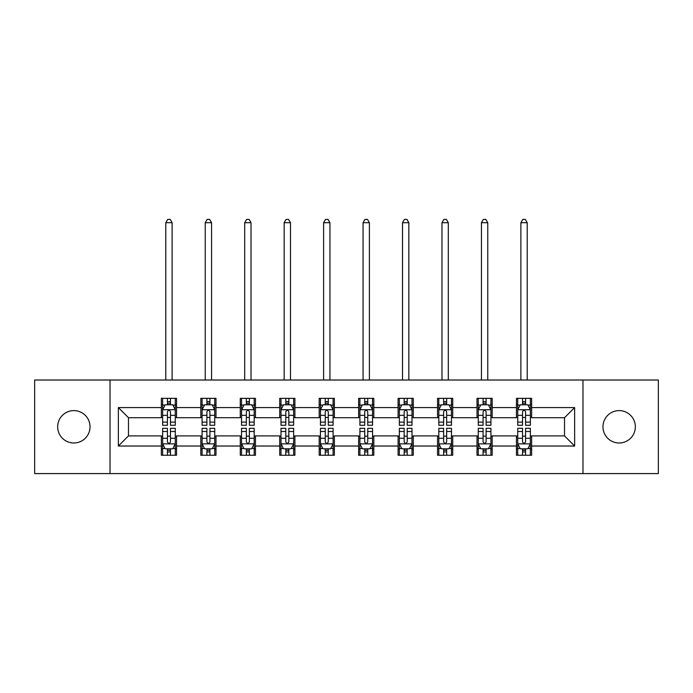 <?xml version="1.0" encoding="UTF-8"?>
<svg xmlns="http://www.w3.org/2000/svg" width="693" height="693" viewBox="0 0 693 693"><rect width="100%" height="100%" fill="white"/><g stroke="black" fill="none" stroke-linecap="round" stroke-linejoin="round"><path stroke-width="1.04" d="M619.144 410.611A16.19 16.19 0 0 0 602.962 426.801A16.19 16.19 0 0 0 619.144 442.992A16.19 16.19 0 0 0 635.334 426.801A16.19 16.19 0 0 0 619.144 410.611M73.856 410.611A16.19 16.19 0 0 0 57.666 426.801A16.19 16.19 0 0 0 73.856 442.992A16.19 16.19 0 0 0 90.038 426.801A16.19 16.19 0 0 0 73.856 410.611M582.978 473.596L658.35 473.596L658.35 380.015L582.978 380.015L582.978 473.596L110.022 473.596L110.022 380.015L34.65 380.015L34.65 473.596L110.022 473.596M582.978 380.015L110.022 380.015M531.635 407.579L531.635 398.345L516.458 398.345L516.458 407.579L492.186 407.579L492.186 398.345L477.009 398.345L477.009 407.579L452.728 407.579L452.728 398.345L437.552 398.345L437.552 407.579L413.271 407.579L413.271 398.345L398.094 398.345L398.094 407.579L373.813 407.579L373.813 398.345L358.636 398.345L358.636 407.579L334.364 407.579L334.364 398.345L319.187 398.345L319.187 407.579L294.906 407.579L294.906 398.345L279.729 398.345L279.729 407.579L255.448 407.579L255.448 398.345L240.272 398.345L240.272 407.579L215.991 407.579L215.991 398.345L200.814 398.345L200.814 407.579L176.542 407.579L176.542 398.345L161.365 398.345L161.365 407.579L118.364 407.579L118.364 446.023L128.482 435.906L161.365 435.906L161.365 455.258L176.542 455.258L176.542 435.906L200.814 435.906L200.814 455.258L215.991 455.258L215.991 435.906L240.272 435.906L240.272 455.258L255.448 455.258L255.448 435.906L279.729 435.906L279.729 455.258L294.906 455.258L294.906 435.906L319.187 435.906L319.187 455.258L334.364 455.258L334.364 435.906L358.636 435.906L358.636 455.258L373.813 455.258L373.813 435.906L398.094 435.906L398.094 455.258L413.271 455.258L413.271 435.906L437.552 435.906L437.552 455.258L452.728 455.258L452.728 435.906L477.009 435.906L477.009 455.258L492.186 455.258L492.186 435.906L516.458 435.906L516.458 455.258L531.635 455.258L531.635 435.906L564.518 435.906L564.518 417.697L531.635 417.697L531.635 407.579L574.636 407.579L574.636 446.023L531.635 446.023M516.458 446.023L492.186 446.023M477.009 446.023L452.728 446.023M437.552 446.023L413.271 446.023M398.094 446.023L373.813 446.023M358.636 446.023L334.364 446.023M319.187 446.023L294.906 446.023M279.729 446.023L255.448 446.023M240.272 446.023L215.991 446.023M200.814 446.023L176.542 446.023M161.365 446.023L118.364 446.023M516.458 407.579L516.458 417.697L492.186 417.697L492.186 407.579M477.009 407.579L477.009 417.697L452.728 417.697L452.728 407.579M437.552 407.579L437.552 417.697L413.271 417.697L413.271 407.579M398.094 407.579L398.094 417.697L373.813 417.697L373.813 407.579M358.636 407.579L358.636 417.697L334.364 417.697L334.364 407.579M319.187 407.579L319.187 417.697L294.906 417.697L294.906 407.579M279.729 407.579L279.729 417.697L255.448 417.697L255.448 407.579M240.272 407.579L240.272 417.697L215.991 417.697L215.991 407.579M200.814 407.579L200.814 417.697L176.542 417.697L176.542 407.579M161.365 407.579L161.365 417.697L128.482 417.697L118.364 407.579M128.482 417.697L128.482 435.906M574.636 446.023L564.518 435.906M564.518 417.697L574.636 407.579M161.365 404.669L162.63 404.669M167.429 404.669L170.469 404.669M175.277 404.669L176.542 404.669M161.365 417.446L162.63 417.446M167.429 417.446L170.469 417.446M175.277 417.446L176.542 417.446M161.365 436.157L162.63 436.157M167.429 436.157L170.469 436.157M175.277 436.157L176.542 436.157M161.365 448.934L162.63 448.934M167.429 448.934L170.469 448.934M175.277 448.934L176.542 448.934M200.814 436.157L202.079 436.157M206.886 436.157L209.927 436.157M214.726 436.157L215.991 436.157M200.814 448.934L202.079 448.934M206.886 448.934L209.927 448.934M214.726 448.934L215.991 448.934M200.814 404.669L202.079 404.669M206.886 404.669L209.927 404.669M214.726 404.669L215.991 404.669M200.814 417.446L202.079 417.446M206.886 417.446L209.927 417.446M214.726 417.446L215.991 417.446M240.272 436.157L241.536 436.157M246.344 436.157L249.376 436.157M254.184 436.157L255.448 436.157M240.272 448.934L241.536 448.934M246.344 448.934L249.376 448.934M254.184 448.934L255.448 448.934M240.272 404.669L241.536 404.669M246.344 404.669L249.376 404.669M254.184 404.669L255.448 404.669M240.272 417.446L241.536 417.446M246.344 417.446L249.376 417.446M254.184 417.446L255.448 417.446M279.729 436.157L280.994 436.157M285.802 436.157L288.834 436.157M293.641 436.157L294.906 436.157M279.729 448.934L280.994 448.934M285.802 448.934L288.834 448.934M293.641 448.934L294.906 448.934M279.729 404.669L280.994 404.669M285.802 404.669L288.834 404.669M293.641 404.669L294.906 404.669M279.729 417.446L280.994 417.446M285.802 417.446L288.834 417.446M293.641 417.446L294.906 417.446M319.187 436.157L320.452 436.157M325.251 436.157L328.291 436.157M333.099 436.157L334.364 436.157M319.187 448.934L320.452 448.934M325.251 448.934L328.291 448.934M333.099 448.934L334.364 448.934M319.187 404.669L320.452 404.669M325.251 404.669L328.291 404.669M333.099 404.669L334.364 404.669M319.187 417.446L320.452 417.446M325.251 417.446L328.291 417.446M333.099 417.446L334.364 417.446M358.636 436.157L359.901 436.157M364.709 436.157L367.749 436.157M372.548 436.157L373.813 436.157M358.636 448.934L359.901 448.934M364.709 448.934L367.749 448.934M372.548 448.934L373.813 448.934M358.636 404.669L359.901 404.669M364.709 404.669L367.749 404.669M372.548 404.669L373.813 404.669M358.636 417.446L359.901 417.446M364.709 417.446L367.749 417.446M372.548 417.446L373.813 417.446M398.094 436.157L399.359 436.157M404.166 436.157L407.198 436.157M412.006 436.157L413.271 436.157M398.094 448.934L399.359 448.934M404.166 448.934L407.198 448.934M412.006 448.934L413.271 448.934M398.094 404.669L399.359 404.669M404.166 404.669L407.198 404.669M412.006 404.669L413.271 404.669M398.094 417.446L399.359 417.446M404.166 417.446L407.198 417.446M412.006 417.446L413.271 417.446M437.552 436.157L438.816 436.157M443.624 436.157L446.656 436.157M451.464 436.157L452.728 436.157M437.552 448.934L438.816 448.934M443.624 448.934L446.656 448.934M451.464 448.934L452.728 448.934M437.552 404.669L438.816 404.669M443.624 404.669L446.656 404.669M451.464 404.669L452.728 404.669M437.552 417.446L438.816 417.446M443.624 417.446L446.656 417.446M451.464 417.446L452.728 417.446M477.009 436.157L478.274 436.157M483.073 436.157L486.114 436.157M490.921 436.157L492.186 436.157M477.009 448.934L478.274 448.934M483.073 448.934L486.114 448.934M490.921 448.934L492.186 448.934M477.009 404.669L478.274 404.669M483.073 404.669L486.114 404.669M490.921 404.669L492.186 404.669M477.009 417.446L478.274 417.446M483.073 417.446L486.114 417.446M490.921 417.446L492.186 417.446M516.458 436.157L517.723 436.157M522.531 436.157L525.571 436.157M530.37 436.157L531.635 436.157M516.458 448.934L517.723 448.934M522.531 448.934L525.571 448.934M530.37 448.934L531.635 448.934M516.458 404.669L517.723 404.669M522.531 404.669L525.571 404.669M530.37 404.669L531.635 404.669M516.458 417.446L517.723 417.446M522.531 417.446L525.571 417.446M530.37 417.446L531.635 417.446M170.469 401.637L167.429 401.637M175.277 422.115L170.469 422.115L170.469 425.285L175.277 425.285L175.277 409.858L172.748 404.799L165.159 404.799L162.63 409.858L162.63 425.285L167.429 425.285L167.429 422.115L162.63 422.115M162.63 409.858L162.63 398.345M175.277 409.858L175.277 398.345M167.429 404.799L167.429 398.345M170.469 398.345L170.469 404.799M170.469 422.115L170.469 411.755C169.456 409.806 168.442 409.806 167.429 411.755L167.429 422.115M172.115 380.015L172.115 222.696L165.792 222.696L165.792 380.015M165.792 222.696L167.689 219.404L170.218 219.404L172.115 222.696M167.429 451.966L170.469 451.966M162.63 431.488L167.429 431.488L167.429 428.317L162.63 428.317L162.63 443.745L165.159 448.804L172.748 448.804L175.277 443.745L175.277 428.317L170.469 428.317L170.469 431.488L175.277 431.488M175.277 443.745L175.277 455.258M162.63 443.745L162.63 455.258M170.469 448.804L170.469 455.258M167.429 455.258L167.429 448.804M167.429 431.488L167.429 441.848C168.442 443.797 169.456 443.797 170.469 441.848L170.469 431.488M209.927 401.637L206.886 401.637M214.726 422.115L209.927 422.115L209.927 425.285L214.726 425.285L214.726 409.858L212.197 404.799L204.608 404.799L202.079 409.858L202.079 425.285L206.886 425.285L206.886 422.115L202.079 422.115M202.079 409.858L202.079 398.345M214.726 409.858L214.726 398.345M206.886 404.799L206.886 398.345M209.927 398.345L209.927 404.799M209.927 422.115L209.927 411.755C208.914 409.806 207.9 409.806 206.886 411.755L206.886 422.115M211.564 380.015L211.564 222.696L205.241 222.696L205.241 380.015M205.241 222.696L207.138 219.404L209.667 219.404L211.564 222.696M249.376 401.637L246.344 401.637M254.184 422.115L249.376 422.115L249.376 425.285L254.184 425.285L254.184 409.858L251.654 404.799L244.066 404.799L241.536 409.858L241.536 425.285L246.344 425.285L246.344 422.115L241.536 422.115M241.536 409.858L241.536 398.345M254.184 409.858L254.184 398.345M246.344 404.799L246.344 398.345M249.376 398.345L249.376 404.799M249.376 422.115L249.376 411.755C248.371 409.806 247.358 409.806 246.344 411.755L246.344 422.115M251.022 380.015L251.022 222.696L244.698 222.696L244.698 380.015M244.698 222.696L246.595 219.404L249.125 219.404L251.022 222.696M206.886 451.966L209.927 451.966M202.079 431.488L206.886 431.488L206.886 428.317L202.079 428.317L202.079 443.745L204.608 448.804L212.197 448.804L214.726 443.745L214.726 428.317L209.927 428.317L209.927 431.488L214.726 431.488M214.726 443.745L214.726 455.258M202.079 443.745L202.079 455.258M209.927 448.804L209.927 455.258M206.886 455.258L206.886 448.804M206.886 431.488L206.886 441.848C207.9 443.797 208.914 443.797 209.927 441.848L209.927 431.488M246.344 451.966L249.376 451.966M241.536 431.488L246.344 431.488L246.344 428.317L241.536 428.317L241.536 443.745L244.066 448.804L251.654 448.804L254.184 443.745L254.184 428.317L249.376 428.317L249.376 431.488L254.184 431.488M254.184 443.745L254.184 455.258M241.536 443.745L241.536 455.258M249.376 448.804L249.376 455.258M246.344 455.258L246.344 448.804M246.344 431.488L246.344 441.848C247.358 443.797 248.363 443.797 249.376 441.848L249.376 431.488M288.834 401.637L285.802 401.637M293.641 422.115L288.834 422.115L288.834 425.285L293.641 425.285L293.641 409.858L291.112 404.799L283.524 404.799L280.994 409.858L280.994 425.285L285.802 425.285L285.802 422.115L280.994 422.115M280.994 409.858L280.994 398.345M293.641 409.858L293.641 398.345M285.802 404.799L285.802 398.345M288.834 398.345L288.834 404.799M288.834 422.115L288.834 411.755C287.82 409.806 286.815 409.806 285.802 411.755L285.802 422.115M290.48 380.015L290.48 222.696L284.156 222.696L284.156 380.015M284.156 222.696L286.053 219.404L288.583 219.404L290.48 222.696M328.291 401.637L325.251 401.637M333.099 422.115L328.291 422.115L328.291 425.285L333.099 425.285L333.099 409.858L330.57 404.799L322.981 404.799L320.452 409.858L320.452 425.285L325.251 425.285L325.251 422.115L320.452 422.115M320.452 409.858L320.452 398.345M333.099 409.858L333.099 398.345M325.251 404.799L325.251 398.345M328.291 398.345L328.291 404.799M328.291 422.115L328.291 411.755C327.278 409.806 326.264 409.806 325.251 411.755L325.251 422.115M329.937 380.015L329.937 222.696L323.614 222.696L323.614 380.015M323.614 222.696L325.511 219.404L328.04 219.404L329.937 222.696M367.749 401.637L364.709 401.637M372.548 422.115L367.749 422.115L367.749 425.285L372.548 425.285L372.548 409.858L370.019 404.799L362.43 404.799L359.901 409.858L359.901 425.285L364.709 425.285L364.709 422.115L359.901 422.115M359.901 409.858L359.901 398.345M372.548 409.858L372.548 398.345M364.709 404.799L364.709 398.345M367.749 398.345L367.749 404.799M367.749 422.115L367.749 411.755C366.736 409.806 365.722 409.806 364.709 411.755L364.709 422.115M369.386 380.015L369.386 222.696L363.063 222.696L363.063 380.015M363.063 222.696L364.96 219.404L367.489 219.404L369.386 222.696M285.802 451.966L288.834 451.966M280.994 431.488L285.802 431.488L285.802 428.317L280.994 428.317L280.994 443.745L283.524 448.804L291.112 448.804L293.641 443.745L293.641 428.317L288.834 428.317L288.834 431.488L293.641 431.488M293.641 443.745L293.641 455.258M280.994 443.745L280.994 455.258M288.834 448.804L288.834 455.258M285.802 455.258L285.802 448.804M285.802 431.488L285.802 441.848C286.807 443.797 287.82 443.797 288.834 441.848L288.834 431.488M325.251 451.966L328.291 451.966M320.452 431.488L325.251 431.488L325.251 428.317L320.452 428.317L320.452 443.745L322.981 448.804L330.57 448.804L333.099 443.745L333.099 428.317L328.291 428.317L328.291 431.488L333.099 431.488M333.099 443.745L333.099 455.258M320.452 443.745L320.452 455.258M328.291 448.804L328.291 455.258M325.251 455.258L325.251 448.804M325.251 431.488L325.251 441.848C326.264 443.797 327.278 443.797 328.291 441.848L328.291 431.488M364.709 451.966L367.749 451.966M359.901 431.488L364.709 431.488L364.709 428.317L359.901 428.317L359.901 443.745L362.43 448.804L370.019 448.804L372.548 443.745L372.548 428.317L367.749 428.317L367.749 431.488L372.548 431.488M372.548 443.745L372.548 455.258M359.901 443.745L359.901 455.258M367.749 448.804L367.749 455.258M364.709 455.258L364.709 448.804M364.709 431.488L364.709 441.848C365.722 443.797 366.736 443.797 367.749 441.848L367.749 431.488M407.198 401.637L404.166 401.637M412.006 422.115L407.198 422.115L407.198 425.285L412.006 425.285L412.006 409.858L409.476 404.799L401.888 404.799L399.359 409.858L399.359 425.285L404.166 425.285L404.166 422.115L399.359 422.115M399.359 409.858L399.359 398.345M412.006 409.858L412.006 398.345M404.166 404.799L404.166 398.345M407.198 398.345L407.198 404.799M407.198 422.115L407.198 411.755C406.193 409.806 405.18 409.806 404.166 411.755L404.166 422.115M408.844 380.015L408.844 222.696L402.52 222.696L402.52 380.015M402.52 222.696L404.417 219.404L406.947 219.404L408.844 222.696M404.166 451.966L407.198 451.966M399.359 431.488L404.166 431.488L404.166 428.317L399.359 428.317L399.359 443.745L401.888 448.804L409.476 448.804L412.006 443.745L412.006 428.317L407.198 428.317L407.198 431.488L412.006 431.488M412.006 443.745L412.006 455.258M399.359 443.745L399.359 455.258M407.198 448.804L407.198 455.258M404.166 455.258L404.166 448.804M404.166 431.488L404.166 441.848C405.18 443.797 406.185 443.797 407.198 441.848L407.198 431.488M446.656 401.637L443.624 401.637M451.464 422.115L446.656 422.115L446.656 425.285L451.464 425.285L451.464 409.858L448.934 404.799L441.346 404.799L438.816 409.858L438.816 425.285L443.624 425.285L443.624 422.115L438.816 422.115M438.816 409.858L438.816 398.345M451.464 409.858L451.464 398.345M443.624 404.799L443.624 398.345M446.656 398.345L446.656 404.799M446.656 422.115L446.656 411.755C445.642 409.806 444.637 409.806 443.624 411.755L443.624 422.115M448.302 380.015L448.302 222.696L441.978 222.696L441.978 380.015M441.978 222.696L443.875 219.404L446.405 219.404L448.302 222.696M443.624 451.966L446.656 451.966M438.816 431.488L443.624 431.488L443.624 428.317L438.816 428.317L438.816 443.745L441.346 448.804L448.934 448.804L451.464 443.745L451.464 428.317L446.656 428.317L446.656 431.488L451.464 431.488M451.464 443.745L451.464 455.258M438.816 443.745L438.816 455.258M446.656 448.804L446.656 455.258M443.624 455.258L443.624 448.804M443.624 431.488L443.624 441.848C444.629 443.797 445.642 443.797 446.656 441.848L446.656 431.488M486.114 401.637L483.073 401.637M490.921 422.115L486.114 422.115L486.114 425.285L490.921 425.285L490.921 409.858L488.392 404.799L480.803 404.799L478.274 409.858L478.274 425.285L483.073 425.285L483.073 422.115L478.274 422.115M478.274 409.858L478.274 398.345M490.921 409.858L490.921 398.345M483.073 404.799L483.073 398.345M486.114 398.345L486.114 404.799M486.114 422.115L486.114 411.755C485.1 409.806 484.086 409.806 483.073 411.755L483.073 422.115M487.759 380.015L487.759 222.696L481.436 222.696L481.436 380.015M481.436 222.696L483.333 219.404L485.862 219.404L487.759 222.696M483.073 451.966L486.114 451.966M478.274 431.488L483.073 431.488L483.073 428.317L478.274 428.317L478.274 443.745L480.803 448.804L488.392 448.804L490.921 443.745L490.921 428.317L486.114 428.317L486.114 431.488L490.921 431.488M490.921 443.745L490.921 455.258M478.274 443.745L478.274 455.258M486.114 448.804L486.114 455.258M483.073 455.258L483.073 448.804M483.073 431.488L483.073 441.848C484.086 443.797 485.1 443.797 486.114 441.848L486.114 431.488M525.571 401.637L522.531 401.637M530.37 422.115L525.571 422.115L525.571 425.285L530.37 425.285L530.37 409.858L527.841 404.799L520.252 404.799L517.723 409.858L517.723 425.285L522.531 425.285L522.531 422.115L517.723 422.115M517.723 409.858L517.723 398.345M530.37 409.858L530.37 398.345M522.531 404.799L522.531 398.345M525.571 398.345L525.571 404.799M525.571 422.115L525.571 411.755C524.558 409.806 523.544 409.806 522.531 411.755L522.531 422.115M527.208 380.015L527.208 222.696L520.885 222.696L520.885 380.015M520.885 222.696L522.782 219.404L525.311 219.404L527.208 222.696M522.531 451.966L525.571 451.966M517.723 431.488L522.531 431.488L522.531 428.317L517.723 428.317L517.723 443.745L520.252 448.804L527.841 448.804L530.37 443.745L530.37 428.317L525.571 428.317L525.571 431.488L530.37 431.488M530.37 443.745L530.37 455.258M517.723 443.745L517.723 455.258M525.571 448.804L525.571 455.258M522.531 455.258L522.531 448.804M522.531 431.488L522.531 441.848C523.544 443.797 524.558 443.797 525.571 441.848L525.571 431.488M175.208 409.728L162.69 409.728M162.63 405.102L165.003 405.102M172.895 405.102L175.277 405.102M167.429 415.332L162.63 415.332M175.277 415.332L170.469 415.332M170.469 403.248L167.429 403.248M162.69 443.875L175.208 443.875M175.277 448.501L172.895 448.501M165.003 448.501L162.63 448.501M170.469 438.271L175.277 438.271M162.63 438.271L167.429 438.271M167.429 450.355L170.469 450.355M214.665 409.728L202.148 409.728M202.079 405.102L204.461 405.102M212.353 405.102L214.726 405.102M206.886 415.332L202.079 415.332M214.726 415.332L209.927 415.332M209.927 403.248L206.886 403.248M254.123 409.728L241.606 409.728M241.536 405.102L243.919 405.102M251.81 405.102L254.184 405.102M246.344 415.332L241.536 415.332M254.184 415.332L249.376 415.332M249.376 403.248L246.344 403.248M202.148 443.875L214.665 443.875M214.726 448.501L212.353 448.501M204.461 448.501L202.079 448.501M209.927 438.271L214.726 438.271M202.079 438.271L206.886 438.271M206.886 450.355L209.927 450.355M241.606 443.875L254.123 443.875M254.184 448.501L251.81 448.501M243.919 448.501L241.536 448.501M249.376 438.271L254.184 438.271M241.536 438.271L246.344 438.271M246.344 450.355L249.376 450.355M293.581 409.728L281.055 409.728M280.994 405.102L283.368 405.102M291.259 405.102L293.641 405.102M285.802 415.332L280.994 415.332M293.641 415.332L288.834 415.332M288.834 403.248L285.802 403.248M333.03 409.728L320.512 409.728M320.452 405.102L322.825 405.102M330.717 405.102L333.099 405.102M325.251 415.332L320.452 415.332M333.099 415.332L328.291 415.332M328.291 403.248L325.251 403.248M372.488 409.728L359.97 409.728M359.901 405.102L362.283 405.102M370.175 405.102L372.548 405.102M364.709 415.332L359.901 415.332M372.548 415.332L367.749 415.332M367.749 403.248L364.709 403.248M281.055 443.875L293.581 443.875M293.641 448.501L291.259 448.501M283.368 448.501L280.994 448.501M288.834 438.271L293.641 438.271M280.994 438.271L285.802 438.271M285.802 450.355L288.834 450.355M320.512 443.875L333.03 443.875M333.099 448.501L330.717 448.501M322.825 448.501L320.452 448.501M328.291 438.271L333.099 438.271M320.452 438.271L325.251 438.271M325.251 450.355L328.291 450.355M359.97 443.875L372.488 443.875M372.548 448.501L370.175 448.501M362.283 448.501L359.901 448.501M367.749 438.271L372.548 438.271M359.901 438.271L364.709 438.271M364.709 450.355L367.749 450.355M411.945 409.728L399.419 409.728M399.359 405.102L401.741 405.102M409.632 405.102L412.006 405.102M404.166 415.332L399.359 415.332M412.006 415.332L407.198 415.332M407.198 403.248L404.166 403.248M399.419 443.875L411.945 443.875M412.006 448.501L409.632 448.501M401.741 448.501L399.359 448.501M407.198 438.271L412.006 438.271M399.359 438.271L404.166 438.271M404.166 450.355L407.198 450.355M451.394 409.728L438.877 409.728M438.816 405.102L441.19 405.102M449.081 405.102L451.464 405.102M443.624 415.332L438.816 415.332M451.464 415.332L446.656 415.332M446.656 403.248L443.624 403.248M438.877 443.875L451.394 443.875M451.464 448.501L449.081 448.501M441.19 448.501L438.816 448.501M446.656 438.271L451.464 438.271M438.816 438.271L443.624 438.271M443.624 450.355L446.656 450.355M490.852 409.728L478.335 409.728M478.274 405.102L480.647 405.102M488.539 405.102L490.921 405.102M483.073 415.332L478.274 415.332M490.921 415.332L486.114 415.332M486.114 403.248L483.073 403.248M478.335 443.875L490.852 443.875M490.921 448.501L488.539 448.501M480.647 448.501L478.274 448.501M486.114 438.271L490.921 438.271M478.274 438.271L483.073 438.271M483.073 450.355L486.114 450.355M530.31 409.728L517.792 409.728M517.723 405.102L520.105 405.102M527.997 405.102L530.37 405.102M522.531 415.332L517.723 415.332M530.37 415.332L525.571 415.332M525.571 403.248L522.531 403.248M517.792 443.875L530.31 443.875M530.37 448.501L527.997 448.501M520.105 448.501L517.723 448.501M525.571 438.271L530.37 438.271M517.723 438.271L522.531 438.271M522.531 450.355L525.571 450.355"/></g></svg>
